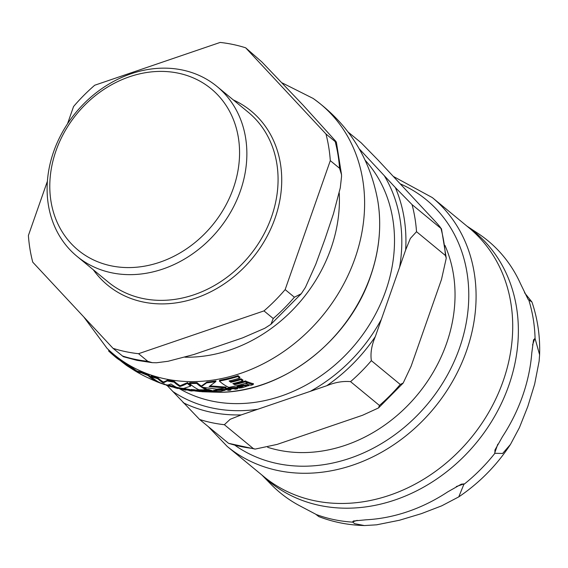 <?xml version="1.0" encoding="UTF-8"?>
<svg xmlns="http://www.w3.org/2000/svg" width="568" height="568" viewBox="0 0 568 568"><rect width="100%" height="100%" fill="white"/><g stroke="black" fill="none" stroke-linecap="round" stroke-linejoin="round"><path stroke-width="0.85" d="M148.021 375.512A163.264 136.959 129.5 0 1 141.609 372.899L136.526 371.756A133.437 66.513 101.9 0 0 137.747 372.48L141.397 374.504A162.519 136.334 -50.5 0 0 149.398 378.416A136.128 67.862 101.9 0 0 151.06 379.268A162.079 135.972 -50.5 0 0 157.478 381.888A137.2 68.394 -78.1 0 1 148.021 375.512L148.291 374.745A136.37 67.975 101.9 0 0 154.155 379.147M141.02 374.305A162.519 136.334 -50.5 0 0 141.397 374.504M224.715 390.216L217.501 390.209L213.781 391.231L220.888 391.352L224.715 390.216L224.999 389.399L225.297 389.634L225.006 390.45L224.715 390.216M213.753 390.195L213.781 391.231M198.594 391.125L190.983 390.244A137.811 68.7 101.9 0 0 191.707 390.521L196.698 391.011A158.692 112.833 122.4 0 1 194.554 390.919L200.042 391.593A137.087 68.337 -78.1 0 1 198.594 391.125L198.864 390.344A136.256 67.926 101.9 0 0 199.659 390.606M193.155 390.145L193.028 391.004M171.188 386.744L166.055 385.132A160.694 134.808 -50.5 0 0 172.36 387.028L166.083 385.054M164.081 383.585L163.811 384.366L164.344 384.529L161.908 383.613M245.255 385.793L243.026 385.715L236.792 387.362A127.381 63.495 101.9 0 0 237.523 387.61L240.356 386.616L243.118 386.368A156.243 111.094 122.4 0 1 240.669 387.163L238.837 388.107L242.316 387.71L246.725 386.204A124.562 62.097 -78.1 0 1 245.255 385.793L245.554 384.926A123.682 61.649 101.9 0 0 247.03 385.338L249.061 384.969L248.756 385.85M239.135 387.262L238.837 388.107M136.71 371.87L129.284 366.566A163.264 136.959 129.5 0 1 123 362.569L123.284 361.766A162.434 136.27 -50.5 0 0 129.561 365.771L136.803 370.982L141.879 372.125A162.434 136.27 -50.5 0 0 148.291 374.745M83.702 316.837L107.118 348.418L111.399 352.416A162.434 136.27 -50.5 0 0 114.743 355.305A125.784 62.7 101.9 0 0 115.943 356.349L123.192 362.022M203.678 387.532A134.36 66.974 101.9 0 0 206.482 389.009L206.205 389.79A135.198 67.393 -78.1 0 1 201.555 387.156L216.713 389.115A162.079 135.972 -50.5 0 0 225.773 387.909L226.064 387.092L210.117 385.913M189.421 383.428L189.691 382.655A162.434 136.27 -50.5 0 0 197.025 382.655A134.346 66.967 101.9 0 0 201.384 386.077L206.944 382.044A162.434 136.27 -50.5 0 0 215.989 380.887L215.705 381.689A163.264 136.959 129.5 0 1 206.667 382.832L201.115 386.858A135.184 67.386 -78.1 0 1 196.748 383.435A163.264 136.959 129.5 0 1 189.421 383.428A136.505 68.046 101.9 0 0 198.878 389.797A162.079 135.972 -50.5 0 0 206.205 389.79M214.058 390.436L217.778 389.407L224.999 389.399M245.539 380.908A121.069 60.35 101.9 0 0 247.598 381.895L247.293 382.768A121.971 60.797 -78.1 0 1 245.241 381.774L245.539 380.908A161.773 135.709 -50.5 0 1 235.003 383.84A125.386 62.501 101.9 0 1 234.051 383.315M241.031 378.785A121.282 60.456 101.9 0 0 242.983 380.063L242.678 380.929A122.184 60.911 -78.1 0 1 240.733 379.644L241.031 378.785A162.37 136.213 -50.5 0 1 231.19 381.483A125.343 62.48 101.9 0 1 230.161 380.723M219.362 381.071L219.646 380.255A162.434 136.27 -50.5 0 0 238.091 375.668A120.956 60.293 101.9 0 0 239.944 377.237L239.639 378.103A121.857 60.748 -78.1 0 1 237.793 376.534A163.264 136.959 129.5 0 1 219.362 381.071A129.092 64.354 101.9 0 0 228.833 387.376A162.079 135.972 -50.5 0 0 247.293 382.768M190.983 390.244L191.253 389.47L198.864 390.344M168.284 384.877L172.629 386.254L172.36 387.028M236.792 387.362L237.083 386.517L240.207 385.495L245.554 384.926M239.007 387.142L239.369 386.886M229.685 388.846A129.603 64.603 101.9 0 0 231.041 389.222L230.75 390.053A130.463 65.029 -78.1 0 1 228.286 389.314L233.455 388.647A128.964 64.29 101.9 0 0 235.429 389.208A159.984 134.211 -50.5 0 0 237.538 388.775A128.247 63.928 -78.1 0 1 235.557 388.214L227.328 388.966A161.362 135.362 129.5 0 1 225.219 389.293A131.087 65.348 101.9 0 0 228.634 390.379A159.984 134.211 -50.5 0 0 230.75 390.053M225.219 389.293L225.503 388.476A160.524 134.666 -50.5 0 0 227.619 388.15L235.848 387.376A127.381 63.495 101.9 0 0 237.836 387.93L237.538 388.775M183.215 388.384L190.266 389.627A137.158 68.373 101.9 0 0 191.104 389.904M202.499 389.847L202.946 390.024A160.524 134.666 -50.5 0 0 206.077 390.024L206.567 390.216M199.553 390.912L199.616 390.933A161.142 135.184 -50.5 0 0 201.321 390.997A136.597 68.089 101.9 0 0 202.826 391.515L204.934 391.608A136.284 67.94 -78.1 0 1 203.266 391.032A161.142 135.184 -50.5 0 0 206.397 391.04L205.801 390.812A161.362 135.362 129.5 0 1 202.669 390.805L201.988 390.528A151.287 66.96 115.6 0 1 199.553 390.912L199.822 390.131A150.435 66.584 -64.4 0 0 201.711 389.84M206.411 390.99L208.307 390.983M247.442 382.335A161.092 135.141 -50.5 0 0 248.259 382.079A121.176 60.407 101.9 0 0 253.463 383.712L253.15 384.6A122.07 60.854 -78.1 0 1 247.953 382.953A161.93 135.844 129.5 0 1 245.759 383.627A123.022 61.323 101.9 0 0 250.949 385.296A159.984 134.211 -50.5 0 0 253.15 384.6M209.138 389.96A160.524 134.666 -50.5 0 0 210.039 389.925A134.14 66.868 101.9 0 0 213.44 391.047L213.163 391.849A134.978 67.287 -78.1 0 1 209.755 390.72A161.362 135.362 129.5 0 1 207.774 390.777A135.376 67.478 101.9 0 0 211.182 391.913A159.984 134.211 -50.5 0 0 213.163 391.849M172.686 386.929A138.322 68.948 101.9 0 0 176.08 388.093A159.984 134.211 -50.5 0 0 177.891 388.533A138.372 68.977 -78.1 0 1 176.094 387.965L179.325 388.583A147.63 30.267 -68 0 0 179.708 388.547L175.256 387.667A138.372 68.977 -78.1 0 1 174.497 387.369A161.362 135.362 129.5 0 1 172.686 386.929L172.956 386.155A160.524 134.666 -50.5 0 0 174.767 386.602A137.541 68.565 101.9 0 0 175.526 386.893L175.718 386.9M206.631 390.259L206.866 389.584L207.639 389.385L209.166 389.627M206.866 389.584L206.596 390.365L208.932 390.301L206.596 390.365M151.003 376.584L151.273 375.817A162.434 136.27 -50.5 0 0 157.876 377.89A137.328 68.458 101.9 0 0 163.264 381.994A147.68 27.924 -68.2 0 0 167.375 380.177A162.434 136.27 -50.5 0 0 174.291 381.362A137.335 68.458 101.9 0 0 180.099 385.736L187.539 382.605A136 67.791 101.9 0 0 190.926 385.338L190.656 386.105A136.831 68.21 -78.1 0 1 187.27 383.372A150.563 43.587 113.2 0 1 179.836 386.503A138.166 68.87 -78.1 0 1 174.028 382.122A163.264 136.959 129.5 0 1 167.113 380.936A148.511 28.08 111.8 0 1 162.995 382.761A138.152 68.87 -78.1 0 1 157.606 378.65A163.264 136.959 129.5 0 1 151.003 376.584A137.577 68.579 101.9 0 0 160.453 382.96A162.079 135.972 -50.5 0 0 167.056 385.033A148.411 28.052 -68.2 0 0 170.904 383.968A138.4 68.991 101.9 0 0 176.563 387.319A162.079 135.972 -50.5 0 0 183.478 388.505L190.656 386.105M157.606 378.65L157.876 377.89M162.995 382.761L163.264 381.994M167.113 380.936L167.375 380.177M174.028 382.122L174.291 381.362M179.836 386.503L180.099 385.736M187.27 383.372L187.539 382.605M209.272 389.57L208.932 390.301L209.209 389.506M175.299 387.667L175.569 386.893M175.256 387.667L175.526 386.893M179.708 388.547L179.921 387.944M174.497 387.369L174.767 386.602M209.755 390.72L210.039 389.925M247.953 382.953L248.259 382.079M245.759 383.627L245.909 383.194M164.976 384.721L164.351 384.522M159.118 382.647A161.142 135.184 -50.5 0 0 160.304 383.095A161.142 135.184 -50.5 0 0 161.887 383.677L161.958 383.471M161.887 383.677L161.355 383.272M161.291 383.45A161.362 135.362 129.5 0 1 158.529 382.413L158.657 382.037M158.529 382.413L157.84 382.136L158.003 381.668M157.84 382.136A155.44 68.799 115.6 0 1 156.988 381.803A155.44 68.799 115.6 0 1 155.824 381.313L155.845 381.263M208.917 391.714L209.074 391.26M209.549 391.899L209.698 391.466M206.397 391.04L206.624 390.379M205.801 390.812L206.077 390.024M202.669 390.805L202.946 390.024M201.988 390.528L202.222 389.847M182.946 389.158L182.527 388.995A161.362 135.362 129.5 0 1 180.645 388.661A138.365 68.977 101.9 0 0 184.032 389.825A159.984 134.211 -50.5 0 0 185.921 390.159A138.315 68.948 -78.1 0 1 183.478 389.364L188.122 390.166A138.109 68.849 101.9 0 0 190.074 390.791A159.984 134.211 -50.5 0 0 191.956 391.025A137.981 68.785 -78.1 0 1 189.996 390.408L182.946 389.158L183.187 388.462M191.956 391.025L192.133 390.507M185.921 390.159L186.084 389.676M182.527 388.995L182.733 388.398M180.645 388.661L180.837 388.1M227.328 388.966L227.619 388.15M227.747 389.123L228.038 388.306M243.026 385.715L243.324 384.855M248.33 385.743L248.642 384.87M155.057 380.95L153.516 380.319M196.5 390.649L196.769 389.875M201.874 391.785L202.059 391.26M201.462 391.664L201.654 391.118M237.793 376.534L238.091 375.668M245.241 381.774A162.604 136.405 129.5 0 1 234.712 384.678L235.003 383.84M234.712 384.678A126.266 62.941 -78.1 0 1 232.844 383.606A162.959 136.703 -50.5 0 0 242.678 380.929M240.733 379.644A163.201 136.909 129.5 0 1 230.899 382.314A126.224 62.92 -78.1 0 1 229.124 380.979A163.293 136.987 -50.5 0 0 239.639 378.103M230.899 382.314L231.19 381.483M196.748 383.435L197.025 382.655M201.115 386.858L201.384 386.077M206.667 382.832L206.944 382.044M225.773 387.909L209.074 386.602L215.705 381.689M157.478 381.888L157.627 381.455M136.526 371.756L136.803 370.968M141.609 372.899L141.879 372.125M124.612 363.946A162.952 136.703 129.5 0 1 120.047 360.353A126.664 63.14 -78.1 0 1 115.737 357.251A126.664 63.14 -78.1 0 1 114.452 356.143A163.264 136.959 129.5 0 1 110.881 353.062A163.264 136.959 129.5 0 1 108.587 350.939L108.878 350.101M114.452 356.143L114.743 355.305M120.047 360.353L120.238 359.8M123 362.569A130.633 65.114 101.9 0 0 127.267 365.927M129.284 366.566L129.561 365.771M233.37 188.193A104.562 87.713 129.5 0 1 71.128 243.544A104.562 87.713 129.5 0 1 129.539 76.751A104.562 87.713 129.5 0 1 233.37 188.193M113.032 348.326A166.743 139.884 129.5 0 0 138.549 353.701L147.794 361.319L152.245 362.668L137.058 360.368L123.355 356.697L113.032 348.326L32.752 262.167A166.743 139.884 129.5 0 1 28.4 235.486L47.4 181.242M325.947 133.97L335.191 141.588L336.377 142.227L335.816 141.311L302.978 105.044L261.876 61.962L245.667 47.811L325.947 133.97A166.743 139.884 129.5 0 1 330.299 160.645L339.55 168.27L341.517 174.653L341.553 176.485L340.275 187.873L333.416 213.916L324.896 239.277L315.815 264.177L305.449 287.33L301.288 293.706L270.922 324.335L273.229 318.52L263.985 310.902L138.549 353.701M263.985 310.902A166.743 139.884 129.5 0 0 285.143 289.602L294.387 297.22L301.288 293.706M152.245 362.668L156.541 362.753L168.036 361.284L193.716 354.56L242.6 337.882L264.78 328.276L270.922 324.328M285.143 289.602L330.299 160.645M245.667 47.811A166.743 139.884 129.5 0 0 220.157 42.437L94.714 85.235A166.743 139.884 129.5 0 0 73.556 106.535L67.507 123.817M240.349 191.075A110.064 92.328 129.5 0 1 76.999 256.338A110.064 92.328 129.5 0 1 75.736 112.684A110.064 92.328 129.5 0 1 216.983 86.464A110.064 92.328 129.5 0 1 240.349 191.075M267.656 447.293A143.633 120.494 -50.5 0 0 414.214 398.544A143.633 120.494 -50.5 0 0 444.943 245.376M405.659 249.956L410.359 238.432L416.521 231.694L445.411 255.508L446.263 258.17L441.485 279.484L411.118 366.204L403.188 383.038L400.255 384.465L371.358 360.652C370.279 353.346 371.586 345.358 375.292 336.675L405.659 249.956A158.486 132.955 129.5 0 0 395.328 187.525L359.203 148.78M348.163 132.088L361.163 142.795L377.897 159.892L431.155 217.047C437.381 223.6 440.647 227.392 440.953 228.428L412.063 204.622L395.328 187.525M446.263 258.163L441.464 228.705L440.953 228.428A166.743 139.884 129.5 0 1 445.411 255.508M362.554 415.265L277.077 444.425L255.11 449.096L253.257 448.514L224.36 424.708L230.168 419.298L241.251 414.903L326.728 385.736C335.021 382.307 342.965 380.943 350.555 381.646L379.445 405.46L378.529 407.938L362.554 415.265M167.12 385.48L199.631 419.496L228.528 443.303L255.103 449.096M464.042 483.9L458.774 496.879L441.698 505.839L421.35 513.664L399.489 520.238L376.598 524.825L364.379 525.563L354.538 523.639L352.579 521.928L353.339 521.012L366.033 519.798A163.307 136.994 -50.5 0 0 447.556 491.987L461.315 484.17L464.042 483.9L456.317 486.535M261.862 474.997L271.234 484.554A163.307 136.994 -50.5 0 0 299.84 505.847L315.602 514.139L318.811 516.603C331.712 521.552 345.188 524.463 359.232 525.336L364.393 525.563M524.534 292.733L531.939 302.02L528.304 299.577M528.084 299.315L520.494 283.702A163.307 136.994 -50.5 0 0 478.121 233.505L466.946 226.128M535.077 338.556L539.6 354.737L539.124 361.198L534.644 384.167L527.807 406.482L519.45 427.562L510.49 444.403L502.644 453.456L494.898 453.292L494.934 450.026L502.446 436.721A163.307 136.994 -50.5 0 0 522.603 395.974A163.307 136.994 -50.5 0 0 531.797 352.913L533.544 339.778L535.077 338.556A163.655 137.286 -50.5 0 0 528.787 300.018M313.096 98.413A162.341 136.192 129.5 0 1 354.993 258.355A162.341 136.192 129.5 0 1 107.111 348.404M282.253 82.935L313.124 98.434C348.376 123.831 369.924 157.911 377.77 200.681A153.452 128.73 129.5 0 1 370.592 275.835A153.452 128.73 129.5 0 1 219.802 392.325M207.37 390.173L207.639 389.385M177.159 387.958L177.33 387.475M206.929 391.799L207.206 391.004M204.934 391.608L205.126 391.047M189.996 390.408L190.266 389.627M185.282 389.414L185.551 388.64M230.43 388.398L230.722 387.568M235.557 388.214L235.848 387.376M246.725 386.204L247.03 385.338M247.286 386.141L247.598 385.274M239.909 386.346L240.207 385.495M240.669 387.163L240.903 386.481M172.274 387L172.544 386.226M193.709 390.365L193.979 389.584M200.561 391.664L200.802 390.976M200.042 391.593L200.263 390.961M217.501 390.209L217.778 389.407M339.231 192.971A143.101 120.047 129.5 0 1 330.938 248.543A143.101 120.047 129.5 0 1 184.891 357.187M335.191 141.588A166.743 139.884 129.5 0 1 339.55 168.27M294.387 297.22A166.743 139.884 129.5 0 1 273.229 318.52M147.794 361.319A166.743 139.884 129.5 0 1 134.815 359.26A166.743 139.884 129.5 0 1 122.283 355.944M233.313 99.918A112.812 94.643 129.5 0 1 275.047 218.24A112.812 94.643 129.5 0 1 190.067 299.89A112.812 94.643 129.5 0 1 93.322 269.793M216.983 86.464L248.188 112.18A110.064 92.328 129.5 0 1 271.554 216.791A110.064 92.328 129.5 0 1 108.204 282.055L76.999 256.338M416.521 231.694A166.743 139.884 -50.5 0 0 412.063 204.622M199.631 419.496A166.743 139.884 -50.5 0 0 224.36 424.708M241.251 414.903A158.486 132.955 129.5 0 1 183.137 402.655M172.573 391.316A153.949 129.149 -50.5 0 0 257.758 409.272M253.257 448.514A166.743 139.884 129.5 0 1 228.528 443.303M350.555 381.646A166.743 139.884 -50.5 0 0 371.358 360.652M375.292 336.675A158.486 132.955 129.5 0 1 326.728 385.736M310.22 391.373A153.949 129.149 -50.5 0 0 381.362 319.337M400.255 384.465A166.743 139.884 129.5 0 1 379.445 405.46M365.153 160.247A148.447 124.534 129.5 0 1 385.715 290.894A148.447 124.534 129.5 0 1 179.211 388.555M399.588 267.301A153.949 129.149 -50.5 0 0 384.28 175.668M357.173 520.359L352.579 521.928M315.872 514.374A163.655 137.286 -50.5 0 0 352.728 522.141M464.333 484.064A163.655 137.286 -50.5 0 0 494.898 453.292M534.829 338.443L532.543 344.975M497.795 444.183L494.7 453.03M262.139 475.224A161.603 135.574 -50.5 0 0 508.8 385.48A161.603 135.574 -50.5 0 0 467.223 226.362M432.305 197.579L468.934 227.768A161.241 135.262 129.5 0 1 503.163 381.029A161.241 135.262 129.5 0 1 263.85 476.637L227.221 446.448A161.241 135.262 -50.5 0 0 466.534 350.839A161.241 135.262 -50.5 0 0 432.305 197.579L393.283 176.407M400.22 183.847A155.738 130.647 129.5 0 1 459.555 347.95A155.738 130.647 129.5 0 1 235.152 445.433M377.77 200.681C381.824 225.397 379.438 250.524 370.606 276.055C349.036 340.807 282.949 391.92 219.844 392.325L201.888 391.743M192.964 390.692L192.112 390.564M180.738 388.391L179.836 388.185M156.981 381.803L160.304 383.095M110.881 353.055L115.737 357.251M127.232 365.906L135.66 371.273M336.384 142.227L341.524 174.639M378.529 407.938L403.188 383.045M531.946 302.02C537.647 318.847 540.196 336.426 539.6 354.737M510.49 444.396C496.659 465.412 479.42 482.906 458.774 496.879M208.264 426.603L227.221 446.448"/></g></svg>
